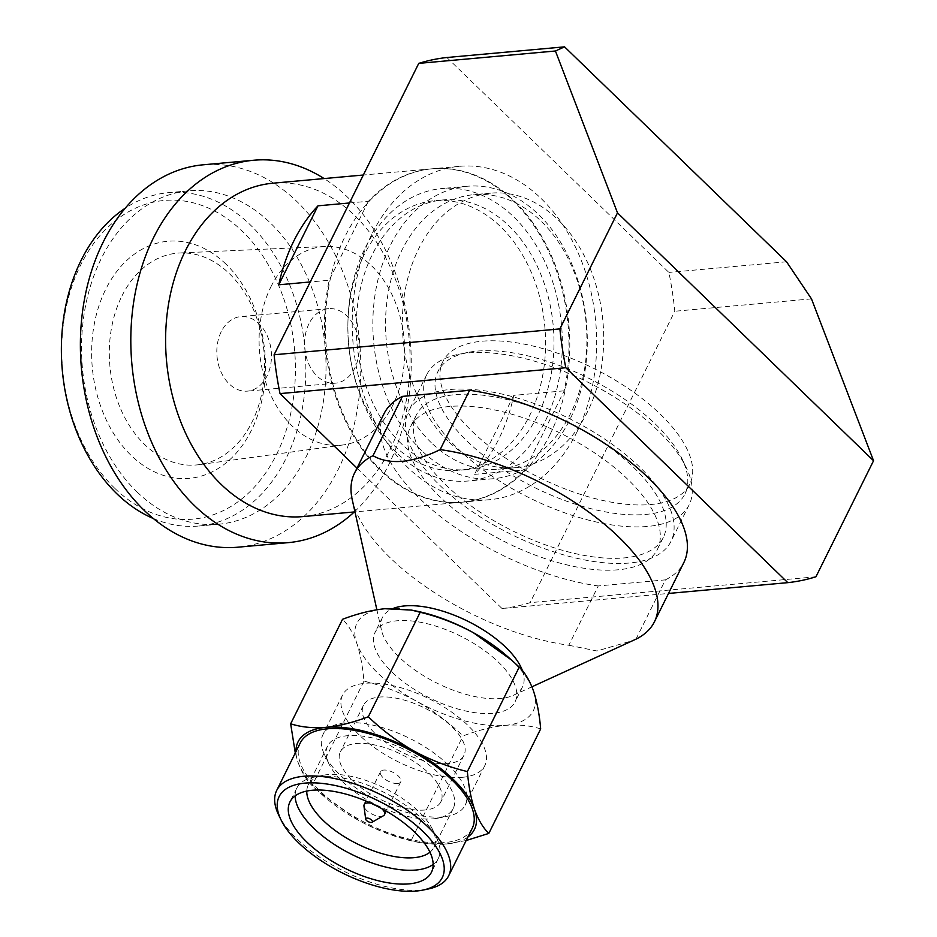 <?xml version="1.0" encoding="UTF-8"?>
<svg xmlns="http://www.w3.org/2000/svg" width="937" height="937" viewBox="0 0 937 937"><rect width="100%" height="100%" fill="white"/><g stroke="black" fill="none" stroke-linecap="round" stroke-linejoin="round"><path stroke-width="0.7" stroke-dasharray="4.68 3.51" d="M576.876 432.168A167.372 121.81 84.8 0 0 541.188 198.574A167.372 121.81 84.8 0 0 459.353 166.329A167.372 121.81 84.8 0 0 355.334 286.078A167.372 121.81 84.8 0 0 407.712 467.458A167.372 121.81 84.8 0 0 489.547 499.702A167.372 121.81 84.8 0 0 576.876 432.168M549.972 434.604A167.372 121.81 84.8 0 0 514.284 201.01A167.372 121.81 84.8 0 0 432.461 168.765A167.372 121.81 84.8 0 0 328.442 288.514A167.372 121.81 84.8 0 0 380.82 469.894A167.372 121.81 84.8 0 0 462.644 502.138A167.372 121.81 84.8 0 0 549.972 434.604M357.009 468.125L502.033 608.523L668.503 593.449M502.033 608.523A276.895 201.514 84.8 0 0 530.155 602.655L815.94 576.782M446.867 57.508L668.877 272.421A276.895 201.514 84.8 0 1 674.804 311.248L530.155 602.655M811.489 298.88L674.804 311.248M786.553 261.774L668.877 272.421M522.401 670.587A78.146 34.575 26.4 0 1 522.471 686.962A78.146 34.575 26.4 0 1 513.171 695.383A78.146 34.575 26.4 0 1 500.288 698.51A78.146 34.575 26.4 0 1 399.092 657.048A78.146 34.575 26.4 0 1 381.394 629.969A78.146 34.575 26.4 0 1 382.472 617.471A78.146 34.575 26.4 0 1 393.54 608.324M635.965 639.175L665.411 579.862L598.251 585.941L568.806 645.253A167.372 74.058 -153.6 0 1 390.167 557.784A167.372 74.058 26.4 0 1 352.253 499.772M492.932 713.338A78.146 34.575 26.4 0 1 391.736 671.876A78.146 34.575 26.4 0 1 375.116 632.299A78.146 34.575 26.4 0 1 426.885 623.644A78.146 34.575 26.4 0 1 498.484 662.213A78.146 34.575 26.4 0 1 515.104 701.79A78.146 34.575 26.4 0 1 492.932 713.338M445.672 484.78A137.833 60.987 -153.6 0 0 624.159 557.913A137.833 60.987 -153.6 0 0 663.279 537.545A137.833 60.987 -153.6 0 0 633.962 467.739A137.833 60.987 -153.6 0 0 507.667 399.701A137.833 60.987 -153.6 0 0 416.356 414.974A137.833 60.987 -153.6 0 0 445.672 484.78M618.279 569.778A137.833 60.987 26.4 0 1 439.781 496.645A137.833 60.987 26.4 0 1 410.465 426.839A137.833 60.987 26.4 0 1 501.775 411.566A137.833 60.987 26.4 0 1 628.071 479.603A137.833 60.987 26.4 0 1 657.387 549.41A137.833 60.987 26.4 0 1 618.279 569.778M457.947 448.741A146.453 64.805 -153.6 0 0 647.596 526.442A146.453 64.805 -153.6 0 0 689.152 504.797A146.453 64.805 -153.6 0 0 686.282 467.68A146.453 64.805 -153.6 0 0 657.997 430.633A146.453 64.805 -153.6 0 0 458.099 354.409A146.453 64.805 -153.6 0 0 426.803 374.566A146.453 64.805 -153.6 0 0 457.947 448.741M439.793 485.319A146.453 64.805 -153.6 0 0 629.43 563.02A146.453 64.805 -153.6 0 0 670.997 541.375A146.453 64.805 -153.6 0 0 639.842 467.2A146.453 64.805 -153.6 0 0 505.664 394.91A146.453 64.805 -153.6 0 0 408.637 411.144A146.453 64.805 -153.6 0 0 439.793 485.319M467.258 441.292A137.833 60.987 -153.6 0 0 645.757 514.425A137.833 60.987 -153.6 0 0 684.865 494.057A137.833 60.987 -153.6 0 0 682.171 459.118A137.833 60.987 -153.6 0 0 655.549 424.238A137.833 60.987 -153.6 0 0 467.411 352.511A137.833 60.987 -153.6 0 0 437.954 371.485A137.833 60.987 -153.6 0 0 467.258 441.292M472.166 431.407A137.833 60.987 -153.6 0 0 650.665 504.539A137.833 60.987 -153.6 0 0 689.773 484.171A137.833 60.987 -153.6 0 0 660.456 414.353A137.833 60.987 -153.6 0 0 534.16 346.315A137.833 60.987 -153.6 0 0 442.861 361.6A137.833 60.987 -153.6 0 0 472.166 431.407M472.201 828.355A95.996 42.47 26.4 0 1 444.97 842.539A95.996 42.47 26.4 0 1 320.665 791.601A95.996 42.47 26.4 0 1 300.25 742.982M428.139 889.014A95.996 42.47 26.4 0 1 421.416 889.986A95.996 42.47 26.4 0 1 297.111 839.06A95.996 42.47 26.4 0 1 278.57 814.768M433.163 864.418A79.013 34.962 -153.6 0 0 438.352 858.362A79.013 34.962 -153.6 0 0 436.806 838.334A79.013 34.962 -153.6 0 0 421.545 818.341A79.013 34.962 -153.6 0 0 313.696 777.23A79.013 34.962 -153.6 0 0 296.806 788.099A79.013 34.962 -153.6 0 0 295.12 795.888M429.942 852.213A70.146 31.038 -153.6 0 0 433.948 847.306A70.146 31.038 -153.6 0 0 432.578 829.526A70.146 31.038 -153.6 0 0 419.026 811.782A70.146 31.038 -153.6 0 0 323.277 775.274A70.146 31.038 -153.6 0 0 308.285 784.925A70.146 31.038 -153.6 0 0 306.786 791.074M433.327 818.821A70.146 31.038 -153.6 0 0 438.235 818.118A70.146 31.038 -153.6 0 0 453.227 808.455A70.146 31.038 -153.6 0 0 438.305 772.931A70.146 31.038 -153.6 0 0 347.475 735.709A70.146 31.038 -153.6 0 0 327.563 746.075A70.146 31.038 -153.6 0 0 328.934 763.854A70.146 31.038 -153.6 0 0 342.485 781.61A70.146 31.038 -153.6 0 0 433.327 818.821M448.296 764.943A79.376 35.126 -153.6 0 0 345.507 722.825A79.376 35.126 -153.6 0 0 322.984 734.561A79.376 35.126 -153.6 0 0 324.53 754.683A79.376 35.126 -153.6 0 0 339.862 774.758A79.376 35.126 -153.6 0 0 442.651 816.877A79.376 35.126 -153.6 0 0 448.214 816.068A79.376 35.126 -153.6 0 0 465.174 805.141A79.376 35.126 -153.6 0 0 448.296 764.943M462.281 777.335A79.376 35.126 -153.6 0 0 484.804 765.611A79.376 35.126 -153.6 0 0 467.926 725.402A79.376 35.126 -153.6 0 0 395.191 686.224A79.376 35.126 -153.6 0 0 342.602 695.02A79.376 35.126 -153.6 0 0 359.492 735.217A79.376 35.126 -153.6 0 0 462.281 777.335M448.05 763.561A56.115 24.83 26.4 0 1 375.374 733.776A56.115 24.83 26.4 0 1 363.439 705.362A56.115 24.83 26.4 0 1 400.614 699.143A56.115 24.83 26.4 0 1 452.032 726.843A56.115 24.83 26.4 0 1 463.967 755.269A56.115 24.83 26.4 0 1 448.05 763.561M424.988 810.013A56.115 24.83 26.4 0 1 352.312 780.24A56.115 24.83 26.4 0 1 340.377 751.825A56.115 24.83 26.4 0 1 377.552 745.606A56.115 24.83 26.4 0 1 428.97 773.306A56.115 24.83 26.4 0 1 440.905 801.721A56.115 24.83 26.4 0 1 424.988 810.013M397.569 783.484A11.326 5.013 26.4 0 1 382.905 777.476A11.326 5.013 26.4 0 1 380.504 771.737A11.326 5.013 26.4 0 1 388 770.483A11.326 5.013 26.4 0 1 398.377 776.07A11.326 5.013 26.4 0 1 400.778 781.809A11.326 5.013 26.4 0 1 397.569 783.484M383.409 815.752A11.326 5.013 26.4 0 1 381.254 816.361A11.326 5.013 26.4 0 1 366.59 810.353A11.326 5.013 26.4 0 1 363.966 806.101M568.806 645.253L596.916 650.981L633.248 640.439M665.411 579.862A167.372 74.058 -153.6 0 0 683.846 562.54M384.018 413.709A167.372 74.058 -153.6 0 0 437.743 514.425A167.372 74.058 -153.6 0 0 598.251 585.941M415.876 610.971A98.455 43.559 -153.6 0 0 384.861 608.722A98.455 43.559 -153.6 0 0 356.751 643.157A98.455 43.559 -153.6 0 0 417 701.485A98.455 43.559 -153.6 0 0 505.359 725.367A98.455 43.559 -153.6 0 0 533.469 690.932A98.455 43.559 -153.6 0 0 507.456 656.427M540.672 728.916C530.26 725.554 518.477 724.371 505.359 725.367C492.03 726.772 477.929 730.298 463.03 735.955C449.116 722.509 433.772 711.019 417 701.485C400.029 692.349 382.343 685.568 363.954 681.14C362.701 666.547 360.3 653.885 356.751 643.157C353.003 632.826 348.259 624.874 342.532 619.298M363.954 681.14L312.08 785.639C306.352 780.064 301.609 772.111 297.861 761.781L295.284 752.985M466.157 840.524L446.469 843.991L419.928 842.632L411.156 840.442L463.03 735.955M411.156 840.442C392.767 836.015 375.081 829.233 358.11 820.109L319.587 792.491L312.08 785.639M467.903 837.022A98.455 43.559 26.4 0 1 446.469 843.991A98.455 43.559 26.4 0 1 415.466 841.742A98.455 43.559 26.4 0 1 358.11 820.109A98.455 43.559 26.4 0 1 323.886 796.286A98.455 43.559 26.4 0 1 297.861 761.781A98.455 43.559 26.4 0 1 295.94 751.661M370.829 803.173A11.326 5.013 26.4 0 1 381.593 808.526M349.454 202.978L368.417 201.256A167.372 121.81 -95.2 0 1 431.617 168.836A167.372 121.81 -95.2 0 1 513.453 201.092A167.372 121.81 -95.2 0 1 564.215 390.811L525.013 469.8A167.372 121.81 -95.2 0 1 461.8 502.209A167.372 121.81 -95.2 0 1 379.977 469.964A167.372 121.81 -95.2 0 1 329.203 280.233L310.252 281.955M401.141 443.506A135.373 98.514 -95.2 0 1 372.282 254.571A135.373 98.514 -95.2 0 1 442.908 199.944A135.373 98.514 -95.2 0 1 509.096 226.028A135.373 98.514 -95.2 0 1 551.46 372.727A135.373 98.514 -95.2 0 1 467.329 469.589A135.373 98.514 -95.2 0 1 401.141 443.506M363.872 255.332A135.373 98.514 84.8 0 0 392.732 444.267A135.373 98.514 84.8 0 0 458.919 470.351A135.373 98.514 84.8 0 0 543.05 373.488A135.373 98.514 84.8 0 0 500.686 226.789A135.373 98.514 84.8 0 0 434.51 200.705A135.373 98.514 84.8 0 0 363.872 255.332M421.545 450.439A146.816 106.853 -95.2 0 1 390.237 245.529A146.816 106.853 -95.2 0 1 466.849 186.287A146.816 106.853 -95.2 0 1 538.623 214.573A146.816 106.853 -95.2 0 1 584.571 373.676A146.816 106.853 -95.2 0 1 493.319 478.725A146.816 106.853 -95.2 0 1 421.545 450.439M396.574 452.7A146.816 106.853 -95.2 0 1 365.278 247.79A146.816 106.853 -95.2 0 1 441.877 188.548A146.816 106.853 -95.2 0 1 513.663 216.834A146.816 106.853 -95.2 0 1 559.6 375.936A146.816 106.853 -95.2 0 1 468.359 480.986A146.816 106.853 -95.2 0 1 396.574 452.7M137.048 491.96A167.372 121.81 84.8 0 0 218.883 524.205A167.372 121.81 84.8 0 0 306.212 456.67A167.372 121.81 84.8 0 0 270.524 223.088A167.372 121.81 84.8 0 0 188.688 190.832A167.372 121.81 84.8 0 0 101.372 258.366A167.372 121.81 84.8 0 0 137.048 491.96M237.904 547.196A191.98 139.718 84.8 0 0 338.081 469.73A191.98 139.718 84.8 0 0 297.146 201.795A191.98 139.718 84.8 0 0 203.282 164.795M431.254 442.662A137.833 100.306 -95.2 0 1 401.868 250.296A137.833 100.306 -95.2 0 1 473.794 194.673A137.833 100.306 -95.2 0 1 541.176 221.237A137.833 100.306 -95.2 0 1 584.313 370.607A137.833 100.306 -95.2 0 1 498.648 469.214A137.833 100.306 -95.2 0 1 431.254 442.662M448.073 441.14A137.833 100.306 -95.2 0 1 418.687 248.773A137.833 100.306 -95.2 0 1 490.601 193.151A137.833 100.306 -95.2 0 1 557.995 219.715A137.833 100.306 -95.2 0 1 601.121 369.084A137.833 100.306 -95.2 0 1 515.455 467.692A137.833 100.306 -95.2 0 1 448.073 441.14M114.782 488.318A159.981 116.434 84.8 0 0 276.474 454.586A159.981 116.434 84.8 0 0 242.367 231.298A159.981 116.434 84.8 0 0 80.664 265.03A159.981 116.434 84.8 0 0 114.782 488.318M153.34 518.524A167.372 121.81 84.8 0 0 198.703 526.032A167.372 121.81 84.8 0 0 286.031 458.498A167.372 121.81 84.8 0 0 250.343 224.903A167.372 121.81 84.8 0 0 168.519 192.659A167.372 121.81 84.8 0 0 125.242 208.201M226.028 264.199A119.034 86.626 84.8 0 0 105.729 289.287A119.034 86.626 84.8 0 0 131.11 455.417A119.034 86.626 84.8 0 0 251.409 430.317A119.034 86.626 84.8 0 0 226.028 264.199M121.904 296.045A106.338 77.384 -95.2 0 1 179.951 252.967A106.338 77.384 -95.2 0 1 229.366 273.627A106.338 77.384 -95.2 0 1 262.922 387.168A106.338 77.384 -95.2 0 1 199.124 464.658A106.338 77.384 -95.2 0 1 144.567 444.454A106.338 77.384 -95.2 0 1 121.904 296.045M270.887 286.863A99.685 72.547 -95.2 0 1 325.315 246.478A99.685 72.547 -95.2 0 1 371.638 265.85A99.685 72.547 -95.2 0 1 403.097 372.282A99.685 72.547 -95.2 0 1 343.282 444.923A99.685 72.547 -95.2 0 1 292.145 425.995A99.685 72.547 -95.2 0 1 270.887 286.863M308.999 323.757A37.41 27.232 84.8 0 0 316.975 375.971A37.41 27.232 84.8 0 0 335.259 383.186A37.41 27.232 84.8 0 0 358.52 356.411A37.41 27.232 84.8 0 0 346.807 315.874A37.41 27.232 84.8 0 0 328.512 308.66A37.41 27.232 84.8 0 0 308.999 323.757M221.237 331.71A37.41 27.232 84.8 0 0 229.214 383.924A37.41 27.232 84.8 0 0 247.509 391.127A37.41 27.232 84.8 0 0 270.758 364.364A37.41 27.232 84.8 0 0 259.057 323.815A37.41 27.232 84.8 0 0 240.762 316.612A37.41 27.232 84.8 0 0 221.237 331.71M302.932 516.592A167.372 121.81 84.8 0 0 406.951 396.855A167.372 121.81 84.8 0 0 354.584 215.475A167.372 121.81 84.8 0 0 272.749 183.219M368.417 201.256L329.203 280.233M564.215 390.811L513.781 395.379A167.372 121.81 -95.2 0 1 474.579 474.356L525.013 469.8M354.291 511.942A191.98 139.718 84.8 0 0 347.58 197.227A191.98 139.718 84.8 0 0 324.108 178.569M513.781 395.379L474.579 474.356M459.353 166.329L432.461 168.765M489.547 499.702L462.644 502.138M381.394 629.969L376.873 609.741M438.352 858.362L431.477 872.206M432.578 829.526L436.806 838.334M453.227 808.455L433.948 847.306M484.804 765.611L465.174 805.141M513.171 695.383L531.911 686.809M522.471 686.962L515.104 701.79M382.472 617.471L375.116 632.299M416.356 414.974L410.465 426.839M663.279 537.545L657.387 549.41M689.152 504.797L670.997 541.375M426.803 374.566L408.637 411.144M323.886 796.286L319.587 792.491M415.466 841.742L419.928 842.644M682.171 459.118L686.282 467.68M467.411 352.511L458.099 354.409M689.773 484.171L684.865 494.057M442.861 361.6L437.954 371.485M296.806 788.099L289.943 801.943M323.277 775.274L313.696 777.23M327.563 746.075L308.285 784.925M328.934 763.854L324.53 754.683M438.235 818.118L448.214 816.068M342.602 695.02L322.984 734.561M463.967 755.269L440.905 801.721M363.439 705.362L340.377 751.825M380.504 771.737L365.957 801.041M400.778 781.809L386.231 811.114M325.315 246.478L179.951 252.967M431.617 168.836L363.333 175.02M461.8 502.209L354.971 511.883M467.329 469.589L458.919 470.351M442.908 199.944L434.51 200.705M466.849 186.287L441.877 188.548M493.319 478.725L468.359 480.986M188.688 190.832L168.519 192.659M218.883 524.205L198.703 526.032M490.601 193.151L473.794 194.673M515.455 467.692L498.648 469.214M343.282 444.923L199.124 464.658M335.259 383.186L247.509 391.127M328.512 308.66L240.762 316.612"/><path stroke-width="1.41" d="M668.503 593.449L787.83 582.65L565.819 367.726L280.034 393.599L357.009 468.125M565.819 367.726A276.895 201.514 -95.2 0 1 559.893 328.899L617.495 212.851L873.553 460.735L815.94 576.782A276.895 201.514 -95.2 0 1 787.83 582.65M280.034 393.599A276.895 201.514 -95.2 0 1 274.096 354.772L418.757 63.376A276.895 201.514 84.8 0 1 446.867 57.508L564.554 46.85L786.553 261.774L811.489 298.88L873.553 460.735M559.893 328.899L274.096 354.772M617.495 212.851L555.43 50.996L418.757 63.376M555.43 50.996L564.554 46.85M393.54 608.324A78.146 34.575 26.4 0 1 404.655 605.923A78.146 34.575 26.4 0 1 505.851 647.385A78.146 34.575 26.4 0 1 522.401 670.587M531.911 686.809L635.965 639.175A167.372 74.058 -153.6 0 0 654.401 621.852L683.846 562.54A167.372 74.058 -153.6 0 0 630.121 461.824A167.372 74.058 -153.6 0 0 469.613 390.307L440.167 449.619C426.722 456.178 414.084 460.079 402.278 461.332C390.788 462.222 381.031 460.348 373.008 455.698L402.442 396.386A167.372 74.058 -153.6 0 0 384.018 413.709L354.573 473.021A167.372 74.058 26.4 0 1 373.008 455.698M376.873 609.741L352.253 499.772A167.372 74.058 26.4 0 1 354.573 473.021M414.669 832.185A79.013 34.962 26.4 0 1 431.477 872.206A79.013 34.962 26.4 0 1 409.059 883.872A79.013 34.962 26.4 0 1 306.739 841.953A79.013 34.962 26.4 0 1 289.943 801.943A79.013 34.962 26.4 0 1 342.286 793.182A79.013 34.962 26.4 0 1 414.669 832.185M295.12 795.888A79.013 34.962 -153.6 0 0 313.614 828.121A79.013 34.962 -153.6 0 0 415.923 870.04A79.013 34.962 -153.6 0 0 433.163 864.418M306.786 791.074A70.146 31.038 -153.6 0 0 323.195 820.449A70.146 31.038 -153.6 0 0 414.037 857.671A70.146 31.038 -153.6 0 0 429.942 852.213M366.531 820.496A3.689 1.628 26.4 0 1 365.676 819.114A3.689 1.628 26.4 0 1 366.789 818.083A3.689 1.628 26.4 0 1 371.567 820.039A3.689 1.628 26.4 0 1 372.012 822.253A3.689 1.628 26.4 0 1 366.531 820.496M365.676 819.114L363.966 806.101A11.326 5.013 26.4 0 1 364.177 804.614A11.326 5.013 26.4 0 1 367.398 802.939A11.326 5.013 26.4 0 1 370.829 803.173M654.401 621.852A167.372 74.058 -153.6 0 0 618.807 537.088A167.372 74.058 26.4 0 0 440.167 449.619M469.613 390.307L402.442 396.386M295.284 752.985L290.657 723.797L342.532 619.298C357.43 613.641 371.544 610.116 384.861 608.722L411.402 610.081L420.186 612.271C438.575 616.698 456.249 623.48 473.22 632.616L511.743 660.222L507.456 656.427A98.455 43.559 -153.6 0 0 473.22 632.616A98.455 43.559 -153.6 0 0 415.876 610.971L411.402 610.069M511.743 660.222L519.25 667.074C524.978 672.649 529.721 680.602 533.469 690.932C537.018 701.672 539.419 714.334 540.672 728.916L488.809 833.415L466.157 840.524M290.657 723.797C301.082 727.159 312.853 728.342 325.982 727.346C339.299 725.941 353.413 722.415 368.311 716.77L420.186 612.271M368.311 716.77C382.226 730.204 397.569 741.694 414.341 751.228C431.313 760.364 448.987 767.145 467.376 771.573L519.25 667.074M467.376 771.573C468.641 786.166 471.042 798.828 474.59 809.556C478.338 819.887 483.07 827.839 488.809 833.415M295.94 751.661A98.455 43.559 26.4 0 1 325.982 727.346A98.455 43.559 26.4 0 1 414.341 751.228A98.455 43.559 26.4 0 1 474.59 809.556A98.455 43.559 26.4 0 1 467.903 837.022M280.924 819.664L278.57 814.768A95.996 42.47 26.4 0 1 276.696 790.441L300.25 742.982A95.996 42.47 26.4 0 1 363.837 732.347A95.996 42.47 26.4 0 1 451.786 779.736A95.996 42.47 26.4 0 1 472.201 828.355L448.647 875.802A95.996 42.47 26.4 0 1 428.139 889.014L422.821 890.103A91.065 40.291 26.4 0 1 298.505 842.703A91.065 40.291 26.4 0 1 280.924 819.664A91.065 40.291 26.4 0 1 319.564 783.168A91.065 40.291 26.4 0 1 422.915 831.435A91.065 40.291 26.4 0 1 422.821 890.103M276.696 790.441A95.996 42.47 26.4 0 1 340.283 779.795A95.996 42.47 26.4 0 1 428.232 827.184A95.996 42.47 26.4 0 1 448.647 875.802M381.593 808.526A11.326 5.013 26.4 0 1 382.05 808.947A11.326 5.013 26.4 0 1 384.463 814.686A11.326 5.013 26.4 0 1 383.409 815.752L372.012 822.253M310.252 281.955L278.769 284.801A167.372 121.81 -95.2 0 1 293.855 240.938A167.372 121.81 -95.2 0 1 317.983 205.824L349.454 202.978M363.333 175.02L272.749 183.219A167.372 121.81 84.8 0 0 185.421 250.753A167.372 121.81 84.8 0 0 221.109 484.347A167.372 121.81 84.8 0 0 302.932 516.592L354.971 511.883M324.108 178.569A191.98 139.718 84.8 0 0 253.716 160.239A191.98 139.718 84.8 0 0 153.551 237.693A191.98 139.718 84.8 0 0 194.486 505.64A191.98 139.718 84.8 0 0 288.35 542.628A191.98 139.718 84.8 0 0 354.291 511.942M253.716 160.239L203.282 164.795A191.98 139.718 84.8 0 0 103.117 242.261A191.98 139.718 84.8 0 0 144.052 510.208A191.98 139.718 84.8 0 0 237.904 547.196L288.35 542.628M125.242 208.201A167.372 121.81 84.8 0 0 81.191 260.193A167.372 121.81 84.8 0 0 116.879 493.787A167.372 121.81 84.8 0 0 153.34 518.524M278.769 284.801L317.983 205.824M365.957 801.041L364.177 804.614M386.231 811.114L384.463 814.686"/></g></svg>
